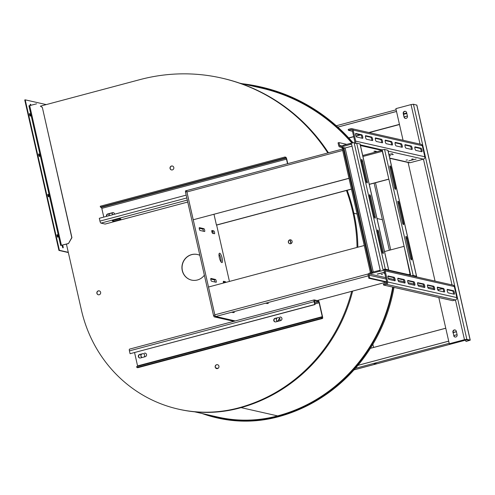 <?xml version="1.0" encoding="UTF-8"?>
<svg xmlns="http://www.w3.org/2000/svg" width="495" height="495" viewBox="0 0 495 495"><rect width="100%" height="100%" fill="white"/><g stroke="black" fill="none" stroke-linecap="round" stroke-linejoin="round"><path stroke-width="0.74" d="M351.691 291.351A160.795 153.524 102.8 0 1 238.46 407.93A136.472 130.296 102.8 0 1 178.373 409.136A136.472 130.296 102.8 0 1 81.378 309.913L66.423 244.109L68.465 243.565L71.787 237.625L42.329 107.359L40.392 106.153L139.85 79.645A185.124 176.746 102.8 0 1 221.358 78.006A185.124 176.746 102.8 0 1 327.839 152.949M346.457 190.482A185.124 176.746 102.8 0 1 352.935 212.603A160.795 153.524 102.8 0 1 357.031 247.432M42.329 107.359L71.93 237.656L68.465 243.565M287.768 163.628L286.766 159.217A1.949 0.52 -104.9 0 0 285.77 157.206L284.922 157.014L100.25 206.236L100.466 207.176L101.308 207.368L101.803 208.37L103.789 217.095M217.503 368.571A2.005 1.918 102.8 0 1 215.195 366.207A2.005 1.918 102.8 0 1 218.982 366.591A2.005 1.918 102.8 0 1 217.503 368.571M172.371 169.909A2.005 1.918 102.8 0 1 170.057 167.545A2.005 1.918 102.8 0 1 173.85 167.929A2.005 1.918 102.8 0 1 172.371 169.909M290.67 243.719A2.005 1.918 102.8 0 1 288.362 241.362A2.005 1.918 102.8 0 1 292.155 241.746A2.005 1.918 102.8 0 1 290.67 243.719M99.198 294.754A2.005 1.918 102.8 0 1 96.89 292.39A2.005 1.918 102.8 0 1 100.683 292.774A2.005 1.918 102.8 0 1 99.198 294.754M204.367 275.208A13.136 12.542 102.8 0 1 197.381 279.991A13.136 12.542 102.8 0 1 191.596 280.108A13.136 12.542 102.8 0 1 182.265 264.528A13.136 12.542 102.8 0 1 197.394 254.486A13.136 12.542 102.8 0 1 199.85 255.327M129.572 349.136A1.949 0.52 75.1 0 0 129.498 349.136A1.949 0.52 75.1 0 0 129.43 350.887L130.074 353.708L314.746 304.487L314.108 301.665A1.949 0.52 -104.9 0 1 314.17 299.914A1.949 0.52 -104.9 0 1 314.245 299.914L318.409 300.855A1.949 0.52 -104.9 0 1 319.399 302.866L322.548 316.732A1.949 0.52 -104.9 0 1 322.486 318.489A1.949 0.52 -104.9 0 1 322.412 318.489L321.564 318.297L136.892 367.519L137.74 367.711A1.949 0.52 75.1 0 0 137.814 367.705A1.949 0.52 75.1 0 0 137.876 367.674M216.692 368.602A2.005 1.918 102.8 0 1 215.337 366.238A2.005 1.918 102.8 0 1 217.577 364.691M109.123 215.672A2.005 1.918 102.8 0 1 109.865 213.531M171.555 169.94A2.005 1.918 102.8 0 1 170.2 167.576A2.005 1.918 102.8 0 1 172.439 166.029M142.207 357.495A2.005 1.918 102.8 0 1 141.78 354.005M142.183 357.501A2.005 1.918 102.8 0 1 141.514 354.074L143.21 353.622A2.005 1.918 102.8 0 1 143.272 353.64M277.596 321.41A2.005 1.918 102.8 0 1 277.175 317.92M279.576 318.124A97.694 93.277 -77.2 0 1 277.571 321.397A2.005 1.918 102.8 0 1 276.909 317.988L278.605 317.536A2.005 1.918 102.8 0 1 278.66 317.555M289.86 243.757A2.005 1.918 102.8 0 1 288.505 241.393A2.005 1.918 102.8 0 1 290.744 239.84M98.387 294.785A2.005 1.918 102.8 0 1 97.032 292.421A2.005 1.918 102.8 0 1 99.272 290.874M191.664 280.127A13.136 12.542 102.8 0 1 182.401 264.559A13.136 12.542 102.8 0 1 197.468 254.504M239.642 83.141L260.519 87.869A184.152 175.818 102.8 0 1 351.957 143.117M310.798 402.695A159.823 152.59 102.8 0 1 277.621 415.899A135.494 129.368 102.8 0 1 217.955 417.099L194.578 411.809M207.256 414.674A135.983 129.832 -77.2 0 0 217.497 417.495M260.271 87.312A184.635 176.282 -77.2 0 0 248.044 85.041M242.16 83.711A185.124 176.746 102.8 0 1 260.024 86.755L260.871 86.947A185.124 176.746 102.8 0 1 353.077 142.82M394.001 287.397A160.795 153.524 102.8 0 1 277.973 416.87A136.472 130.296 102.8 0 1 217.88 418.077L217.033 417.885A136.472 130.296 102.8 0 1 202.102 413.511M42.186 107.328L40.392 106.153M68.322 243.534L60.662 245.483L66.423 244.109M347.168 190.297A185.124 176.746 102.8 0 1 353.783 212.794A160.795 153.524 102.8 0 1 357.873 247.209M352.657 291.091A160.795 153.524 102.8 0 1 239.308 408.121A136.472 130.296 102.8 0 1 179.215 409.328L178.373 409.136M221.358 78.006L222.206 78.198A185.124 176.746 102.8 0 1 328.451 152.788M105.243 224.025A1.949 0.52 -104.9 0 1 105.175 224.056A1.949 0.52 -104.9 0 1 105.101 224.062L100.937 223.115A1.949 0.52 -104.9 0 1 99.947 221.11L99.309 218.289L186.176 195.135M287.515 163.697L286.481 159.149L285.986 158.146L285.139 157.954L284.922 157.014M130.074 353.708L315.03 304.549L314.424 300.855L318.619 301.795L319.114 302.798L322.27 316.67L322.239 317.549L321.354 317.357L321.564 318.297M137.66 366.312L134.584 352.644M108.999 215.702A2.005 1.918 102.8 0 1 109.599 213.599L111.301 213.147A2.005 1.918 102.8 0 1 112.73 214.706M144.435 353.158A1.825 1.745 102.8 0 1 146.582 354.89A1.825 1.745 102.8 0 1 145.233 356.685L140.475 357.953A1.825 1.745 102.8 0 1 138.328 356.227A1.825 1.745 102.8 0 1 139.677 354.426L143.21 353.622A2.005 1.918 102.8 0 1 144.095 356.988M279.824 317.072A1.825 1.745 102.8 0 1 281.971 318.805A1.825 1.745 102.8 0 1 280.628 320.599L275.87 321.868A1.825 1.745 102.8 0 1 273.723 320.141A1.825 1.745 102.8 0 1 275.065 318.341L278.605 317.536A2.005 1.918 102.8 0 1 279.483 320.902M260.024 86.755A185.124 176.746 102.8 0 1 352.527 142.968M352.013 143.105A184.635 176.282 -77.2 0 0 259.918 87.231A184.635 176.282 -77.2 0 0 247.339 84.886M206.551 414.519A135.983 129.832 -77.2 0 0 217.144 417.415A135.983 129.832 -77.2 0 0 277.021 416.208A160.312 153.06 -77.2 0 0 392.702 287.106M393.154 287.205A160.795 153.524 102.8 0 1 277.126 416.679A136.472 130.296 102.8 0 1 217.033 417.885M60.662 245.483L28.927 105.788L36.587 103.832M115.347 219.675A4.381 0.582 167.2 0 0 112.346 220.937A4.381 0.582 167.2 0 0 116.746 220.535A4.381 0.582 167.2 0 0 120.885 218.994A4.381 0.582 167.2 0 0 115.347 219.675M106.518 216.365A1.825 1.745 102.8 0 1 107.761 213.951L112.52 212.683A1.825 1.745 102.8 0 1 114.654 214.199M111.301 213.147L112.798 212.751A1.825 1.745 102.8 0 1 113.46 212.708M106.759 216.303A1.825 1.745 102.8 0 1 108.04 214.019L109.599 213.599M144.713 353.226A1.825 1.745 102.8 0 1 145.375 353.183M139.813 357.996A1.825 1.745 102.8 0 1 139.955 354.494L141.514 354.074M280.108 317.14A1.825 1.745 102.8 0 1 280.77 317.097M275.208 321.911A1.825 1.745 102.8 0 1 275.35 318.409L276.909 317.988M68.291 252.32L59.388 250.303L25.202 99.835L46.239 104.594M38.827 153.914A1.337 0.353 -104.9 0 1 39.489 155.207A1.337 0.353 -104.9 0 1 39.464 156.5A1.337 0.353 -104.9 0 1 38.777 155.3A1.337 0.353 -104.9 0 1 38.777 153.914A1.337 0.353 -104.9 0 1 38.827 153.914M47.996 194.275A1.337 0.353 -104.9 0 1 48.659 195.568A1.337 0.353 -104.9 0 1 48.634 196.862A1.337 0.353 -104.9 0 1 47.947 195.661A1.337 0.353 -104.9 0 1 47.947 194.275A1.337 0.353 -104.9 0 1 47.996 194.275M29.657 113.553A1.337 0.353 -104.9 0 1 30.319 114.846A1.337 0.353 -104.9 0 1 30.3 116.139A1.337 0.353 -104.9 0 1 29.607 114.939A1.337 0.353 -104.9 0 1 29.607 113.559A1.337 0.353 -104.9 0 1 29.657 113.553M57.166 234.636A1.337 0.353 -104.9 0 1 57.828 235.923A1.337 0.353 -104.9 0 1 57.804 237.223A1.337 0.353 -104.9 0 1 57.117 236.022A1.337 0.353 -104.9 0 1 57.117 234.636A1.337 0.353 -104.9 0 1 57.166 234.636M30.306 105.509A1.337 0.353 -104.9 0 1 30.337 104.241A1.337 0.353 -104.9 0 1 30.993 105.324M62.438 245.303A1.337 0.353 -104.9 0 1 63.094 246.597A1.337 0.353 -104.9 0 1 63.075 247.89A1.337 0.353 -104.9 0 1 62.389 246.689A1.337 0.353 -104.9 0 1 62.382 245.303A1.337 0.353 -104.9 0 1 62.438 245.303M68.347 252.555L58.936 250.421L24.75 99.959L25.202 99.835M38.635 154.298A1.337 0.353 -104.9 0 1 39.154 156.241M47.805 194.659A1.337 0.353 -104.9 0 1 48.324 196.602M29.465 113.937A1.337 0.353 -104.9 0 1 29.985 115.88M56.974 235.014A1.337 0.353 -104.9 0 1 57.494 236.963M30.195 104.624A1.337 0.353 -104.9 0 1 30.535 105.447M62.246 245.687A1.337 0.353 -104.9 0 1 62.76 247.63M351.456 189.152L216.637 225.083L229.445 281.438M214.941 315.309L186.813 191.503M368.274 275.839L215.641 316.515L235.236 320.952L215.48 316.41M223.53 283.01A1.46 0.39 -104.9 0 1 223.462 281.278A1.46 0.39 -104.9 0 1 223.517 281.278L225.349 281.692A1.46 0.39 -104.9 0 1 225.844 282.397M211.978 230.497L213.815 230.911A1.46 0.39 -104.9 0 1 214.533 232.316A1.46 0.39 -104.9 0 1 214.508 233.733A1.46 0.39 -104.9 0 1 214.453 233.733L212.621 233.318A1.46 0.39 -104.9 0 1 211.897 231.908A1.46 0.39 -104.9 0 1 211.922 230.497A1.46 0.39 -104.9 0 1 211.978 230.497L211.879 230.522M221.816 262.604A4.863 1.293 -104.9 0 1 219.415 257.914A4.863 1.293 -104.9 0 1 219.495 253.205A4.863 1.293 -104.9 0 1 222.001 257.573A4.863 1.293 -104.9 0 1 222.001 262.604A4.863 1.293 -104.9 0 1 221.816 262.604M211.6 281.259A1.46 0.39 -104.9 0 1 210.876 279.848A1.46 0.39 -104.9 0 1 210.901 278.438A1.46 0.39 -104.9 0 1 210.957 278.438L215.474 279.458A1.46 0.39 -104.9 0 1 216.191 280.863A1.46 0.39 -104.9 0 1 216.173 282.28A1.46 0.39 -104.9 0 1 216.117 282.28L211.6 281.259M200.06 230.472A1.46 0.39 -104.9 0 1 199.343 229.067A1.46 0.39 -104.9 0 1 199.367 227.651A1.46 0.39 -104.9 0 1 199.423 227.651L203.934 228.678A1.46 0.39 -104.9 0 1 204.658 230.082A1.46 0.39 -104.9 0 1 204.633 231.493A1.46 0.39 -104.9 0 1 204.577 231.493L200.06 230.472M233.875 321.311L214.162 316.85L213.543 315.593L185.446 191.93L185.532 190.835L186.893 190.47M223.313 281.903L223.994 282.057A1.46 0.39 -104.9 0 1 224.483 282.756M211.773 231.115L212.454 231.27A1.46 0.39 -104.9 0 1 213.302 233.473M219.019 254.139A4.863 1.293 -104.9 0 1 221.123 262.028M210.752 279.056L214.112 279.817A1.46 0.39 -104.9 0 1 214.96 282.02M199.213 228.275L202.579 229.037A1.46 0.39 -104.9 0 1 203.426 231.233M114.11 220.04A4.381 0.582 167.2 0 0 118.911 218.951M285.139 157.954L100.466 207.176M321.354 317.357L136.676 366.578L136.892 367.519M59.388 250.303L58.936 250.421M186.807 191.571L185.446 191.93M214.898 315.235L213.543 315.593M215.523 316.491L214.162 316.85M397.93 202.56A1.825 0.483 75.1 0 1 398.122 203.247L402.664 223.233L403.574 222.991L399.032 203.006A1.825 0.483 75.1 0 0 398.029 201.125A1.825 0.483 75.1 0 0 397.974 202.771L402.515 222.75A1.825 0.483 75.1 0 0 403.512 224.637A1.825 0.483 75.1 0 0 403.574 222.991M415.361 276.631L411.549 275.771M410.72 258.706A1.825 0.483 75.1 0 0 410.677 258.501L411.58 258.26L407.045 238.274A1.825 0.483 75.1 0 0 406.042 236.393A1.825 0.483 75.1 0 0 405.987 238.033L410.522 258.019A1.825 0.483 75.1 0 0 411.524 259.9A1.825 0.483 75.1 0 0 411.58 258.26M405.943 237.823A1.825 0.483 75.1 0 1 406.135 238.516L410.677 258.501M394.694 188.174A1.825 0.483 75.1 0 0 394.651 187.97L395.561 187.723L391.019 167.743A1.825 0.483 75.1 0 0 390.017 165.862A1.825 0.483 75.1 0 0 389.961 167.502L394.503 187.487A1.825 0.483 75.1 0 0 395.499 189.368A1.825 0.483 75.1 0 0 395.561 187.723M389.918 167.291A1.825 0.483 75.1 0 1 390.11 167.984L394.651 187.97M411.252 275.703L413.183 275.455L416.499 276.21L415.664 276.699M410.751 275.591L382.177 149.793L384.553 149.441L387.901 150.325M400.931 279.434L401.575 279.409M388.55 270.103L410.207 274.997L404.13 246.423M401.29 279.347L400.938 279.44M360.292 144.843L381.923 149.861M390.734 249.888L375.482 182.748L388.853 179.184L382.319 151.322L381.862 150.393L360.453 145.549M387.795 270.394L388.631 269.899L385.314 269.15L382.938 269.503A1.949 1.856 102.8 0 1 385.178 270.901L387.684 281.952A1.949 1.856 102.8 0 1 386.298 284.316L383.582 285.04L452.727 300.688L455.443 299.964A1.949 1.856 102.8 0 0 456.829 297.6L454.317 286.549A1.949 1.856 102.8 0 0 452.937 285.139L383.792 269.484M452.028 284.928L423.448 159.136L420.28 159.984M413.492 161.853L410.083 162.7L389.738 158.097M389.28 156.074L390.623 155.622L389.212 155.789M393.327 154.496L391.892 154.675L393.327 154.496M407.49 159.935L406.061 160.114L407.49 159.935M413.078 158.969L411.648 159.143L413.078 158.969M388.946 154.607L392.424 153.679L388.909 154.459M408.79 160.844L416.134 159.044L408.79 160.844M388.16 151.148L423.448 159.136A1.949 1.856 -77.2 0 0 424.834 156.773L422.322 145.722A1.949 1.856 -77.2 0 0 420.942 144.311L351.796 128.657A1.949 1.856 -77.2 0 0 350.943 128.675L348.22 129.399L348.437 130.34L351.153 129.616A0.971 0.928 102.8 0 1 352.273 130.315L354.785 141.366A0.971 0.928 102.8 0 1 354.092 142.548L350.807 143.426L351.017 144.367L351.586 144.212L380.216 270.227L372.568 272.126L372.785 273.067L379.578 271.254L379.368 270.313M360.032 144.02L356.685 143.135L354.302 143.488A1.949 1.856 -77.2 0 0 355.688 141.125L353.183 130.074A1.949 1.856 -77.2 0 0 351.796 128.657M403.914 246.374L384.528 251.54M410.448 274.236A1.627 0.433 -104.9 0 1 410.522 275.536M381.701 149.688A1.627 0.433 -104.9 0 1 382.53 151.371M351.431 189.053L216.426 225.033L214.001 214.347M388.637 179.134L369.258 184.301M375.482 182.748L369.276 184.4M383.668 269.466L387.492 270.326M372.785 273.067L369.777 274.007A0.971 0.928 -77.2 0 0 369.084 275.189L369.728 278.011L368.825 278.252L368.181 275.43A1.949 1.856 102.8 0 1 369.567 273.067L372.599 272.256M383.582 285.04L383.365 284.099L386.088 283.375A0.971 0.928 -77.2 0 0 386.781 282.193L384.269 271.142A0.971 0.928 -77.2 0 0 383.149 270.443L379.863 271.322L379.653 270.381M437.543 287.106A1.825 0.483 75.1 0 0 437.475 287.106A1.825 0.483 75.1 0 0 437.444 288.87A1.825 0.483 75.1 0 0 438.347 290.633L444.343 291.988A1.825 0.483 75.1 0 0 444.411 291.988A1.825 0.483 75.1 0 0 444.442 290.225A1.825 0.483 75.1 0 0 443.545 288.461L437.419 287.137M427.668 284.866A1.825 0.483 75.1 0 0 427.6 284.866A1.825 0.483 75.1 0 0 427.569 286.636A1.825 0.483 75.1 0 0 428.472 288.393L434.468 289.754A1.825 0.483 75.1 0 0 434.536 289.754A1.825 0.483 75.1 0 0 434.567 287.985A1.825 0.483 75.1 0 0 433.663 286.228L427.538 284.903M417.792 282.633A1.825 0.483 75.1 0 0 417.718 282.633A1.825 0.483 75.1 0 0 417.693 284.396A1.825 0.483 75.1 0 0 418.591 286.16L424.586 287.515A1.825 0.483 75.1 0 0 424.661 287.515A1.825 0.483 75.1 0 0 424.691 285.751A1.825 0.483 75.1 0 0 423.788 283.988L417.662 282.67M407.911 280.399A1.825 0.483 75.1 0 0 407.843 280.399A1.825 0.483 75.1 0 0 407.812 282.162A1.825 0.483 75.1 0 0 408.715 283.926L414.711 285.281A1.825 0.483 75.1 0 0 414.779 285.281A1.825 0.483 75.1 0 0 414.81 283.517A1.825 0.483 75.1 0 0 413.913 281.754L407.781 280.43M398.036 278.159A1.825 0.483 75.1 0 0 397.968 278.159A1.825 0.483 75.1 0 0 397.937 279.929A1.825 0.483 75.1 0 0 398.834 281.686L404.836 283.047A1.825 0.483 75.1 0 0 404.904 283.047A1.825 0.483 75.1 0 0 404.935 281.278A1.825 0.483 75.1 0 0 404.031 279.52L397.906 278.196M388.154 275.925A1.825 0.483 75.1 0 0 388.086 275.925A1.825 0.483 75.1 0 0 388.055 277.689A1.825 0.483 75.1 0 0 388.959 279.452L394.954 280.807A1.825 0.483 75.1 0 0 395.022 280.807A1.825 0.483 75.1 0 0 395.053 279.044A1.825 0.483 75.1 0 0 394.156 277.28L388.031 275.963M447.424 289.34A1.825 0.483 75.1 0 0 447.356 289.34A1.825 0.483 75.1 0 0 447.325 291.103A1.825 0.483 75.1 0 0 448.223 292.867L454.224 294.222A1.825 0.483 75.1 0 0 454.292 294.222A1.825 0.483 75.1 0 0 454.323 292.458A1.825 0.483 75.1 0 0 453.42 290.695L447.294 289.371M413.251 161.853L420.292 160.04M389.788 158.32L409.223 162.719A1.949 1.856 -77.2 0 0 410.083 162.7M435.055 281.092L408.103 162.465M401.123 279.539L401.594 279.415M442.679 288.721L442.338 288.808M437.951 287.873L438.421 287.75M343.753 145.301L340.721 146.112A0.971 0.928 102.8 0 1 339.601 145.412L338.964 142.591L338.054 142.832L338.698 145.654A1.949 1.856 -77.2 0 0 340.937 147.052L350.738 144.299L350.522 143.358L343.728 145.171L343.938 146.112M372.463 140.574A1.825 0.483 75.1 0 0 372.531 140.574A1.825 0.483 75.1 0 0 372.562 138.804A1.825 0.483 75.1 0 0 371.665 137.047L365.663 135.686A1.825 0.483 75.1 0 0 365.595 135.686A1.825 0.483 75.1 0 0 365.564 137.455A1.825 0.483 75.1 0 0 366.467 139.213L372.463 140.574M382.344 142.808A1.825 0.483 75.1 0 0 382.412 142.808A1.825 0.483 75.1 0 0 382.443 141.044A1.825 0.483 75.1 0 0 381.54 139.281L375.544 137.926A1.825 0.483 75.1 0 0 375.476 137.926A1.825 0.483 75.1 0 0 375.445 139.689A1.825 0.483 75.1 0 0 376.342 141.452L382.344 142.808M392.219 145.041A1.825 0.483 75.1 0 0 392.288 145.041A1.825 0.483 75.1 0 0 392.318 143.278A1.825 0.483 75.1 0 0 391.421 141.514L385.419 140.159A1.825 0.483 75.1 0 0 385.351 140.159A1.825 0.483 75.1 0 0 385.32 141.923A1.825 0.483 75.1 0 0 386.224 143.686L392.219 145.041M402.095 147.281A1.825 0.483 75.1 0 0 402.169 147.281A1.825 0.483 75.1 0 0 402.2 145.511A1.825 0.483 75.1 0 0 401.296 143.754L395.301 142.393A1.825 0.483 75.1 0 0 395.233 142.393A1.825 0.483 75.1 0 0 395.202 144.163A1.825 0.483 75.1 0 0 396.099 145.92L402.095 147.281M411.976 149.515A1.825 0.483 75.1 0 0 412.044 149.515A1.825 0.483 75.1 0 0 412.075 147.751A1.825 0.483 75.1 0 0 411.172 145.988L405.176 144.633A1.825 0.483 75.1 0 0 405.108 144.633A1.825 0.483 75.1 0 0 405.077 146.396A1.825 0.483 75.1 0 0 405.98 148.16L411.976 149.515M421.851 151.748A1.825 0.483 75.1 0 0 421.919 151.748A1.825 0.483 75.1 0 0 421.95 149.985A1.825 0.483 75.1 0 0 421.053 148.222L415.058 146.867A1.825 0.483 75.1 0 0 414.983 146.867A1.825 0.483 75.1 0 0 414.952 148.63A1.825 0.483 75.1 0 0 415.856 150.393L421.851 151.748M362.588 138.334A1.825 0.483 75.1 0 0 362.656 138.334A1.825 0.483 75.1 0 0 362.686 136.571A1.825 0.483 75.1 0 0 361.783 134.807L355.787 133.452A1.825 0.483 75.1 0 0 355.719 133.452A1.825 0.483 75.1 0 0 355.688 135.215A1.825 0.483 75.1 0 0 356.592 136.979L362.588 138.334M352.025 146.136L345.102 147.993L342.156 148.222L370.464 272.825M266.947 303.559L268.383 303.385L266.947 303.559M232.959 312.617L234.389 312.444L232.959 312.617M265.889 303.317L267.319 303.144L265.889 303.317M231.901 312.376L233.331 312.203L231.901 312.376M377.227 274.063L384.306 272.324L377.227 274.075M377.413 274.174L384.442 272.3L377.4 274.112M437.295 287.496L442.635 288.703L443.545 288.461M443.693 291.84A1.825 0.483 75.1 0 0 443.384 289.934A1.825 0.483 75.1 0 0 442.635 288.703M427.414 285.256L432.76 286.469L433.663 286.228M433.812 289.606A1.825 0.483 75.1 0 0 433.509 287.7A1.825 0.483 75.1 0 0 432.76 286.469M417.539 283.022L422.879 284.229L423.788 283.988M423.937 287.366A1.825 0.483 75.1 0 0 423.627 285.46A1.825 0.483 75.1 0 0 422.879 284.229M407.657 280.789L413.003 281.995L413.913 281.754M414.055 285.132A1.825 0.483 75.1 0 0 413.752 283.227A1.825 0.483 75.1 0 0 413.003 281.995M397.782 278.549L403.128 279.762L404.031 279.52M404.18 282.899A1.825 0.483 75.1 0 0 403.871 280.993A1.825 0.483 75.1 0 0 403.128 279.762M387.907 276.315L393.247 277.522L394.156 277.28M394.305 280.659A1.825 0.483 75.1 0 0 393.995 278.753A1.825 0.483 75.1 0 0 393.247 277.522M447.171 289.73L452.517 290.936L453.42 290.695M453.568 294.073A1.825 0.483 75.1 0 0 453.259 292.168A1.825 0.483 75.1 0 0 452.517 290.936M449.293 343.747L464.471 339.7L466.847 339.341L470.25 340.145L466.197 341.426L469.303 340.362L465.943 339.582L464.756 339.762L449.293 343.747L438.793 297.538M403.06 140.264L395.876 108.64L411.054 104.594L413.436 104.241L416.784 105.126M215.641 316.515A1.627 0.433 -104.9 0 1 214.811 314.832L208.494 287.02L364.258 245.508M368.825 278.252L386.799 282.323M442.097 288.814L438.923 289.655A0.971 0.928 -77.2 0 0 438.211 290.553M398.617 278.741L398.178 278.642M381.206 274.416L382.641 274.242L381.206 274.416M384.683 272.968L383.91 273.296L384.745 273.252M348.981 178.262L193.217 219.78L186.893 191.967A1.627 0.433 -104.9 0 1 186.949 190.501A1.627 0.433 -104.9 0 1 187.011 190.501L342.354 149.094L186.949 190.501M375.352 151.099L373.923 151.272L375.352 151.099M376.41 151.34L374.981 151.513L376.41 151.34M371.813 140.425A1.825 0.483 75.1 0 0 371.504 138.52A1.825 0.483 75.1 0 0 370.755 137.288L371.665 137.047M365.415 136.076L370.755 137.288M381.688 142.659A1.825 0.483 75.1 0 0 381.379 140.753A1.825 0.483 75.1 0 0 380.636 139.522L381.54 139.281M375.29 138.315L380.636 139.522M391.564 144.893A1.825 0.483 75.1 0 0 391.26 142.987A1.825 0.483 75.1 0 0 390.512 141.756L391.421 141.514M385.166 140.549L390.512 141.756M401.445 147.133A1.825 0.483 75.1 0 0 401.136 145.227A1.825 0.483 75.1 0 0 400.387 143.995L401.296 143.754M395.047 142.783L400.387 143.995M411.32 149.366A1.825 0.483 75.1 0 0 411.017 147.46A1.825 0.483 75.1 0 0 410.268 146.229L411.172 145.988M404.922 145.023L410.268 146.229M421.202 151.6A1.825 0.483 75.1 0 0 420.892 149.694A1.825 0.483 75.1 0 0 420.144 148.463L421.053 148.222M414.804 147.256L420.144 148.463M361.932 138.185A1.825 0.483 75.1 0 0 361.628 136.28A1.825 0.483 75.1 0 0 360.88 135.048L361.783 134.807M355.534 133.842L360.88 135.048M362.656 161.321A1.825 0.483 75.1 0 0 361.659 159.44A1.825 0.483 75.1 0 0 361.598 161.085L366.139 181.065A1.825 0.483 75.1 0 0 367.135 182.952A1.825 0.483 75.1 0 0 367.197 181.306L362.656 161.321L361.746 161.562A1.825 0.483 75.1 0 0 361.554 160.875M378.681 231.852A1.825 0.483 75.1 0 0 377.679 229.971A1.825 0.483 75.1 0 0 377.623 231.617L382.159 251.596A1.825 0.483 75.1 0 0 383.161 253.483A1.825 0.483 75.1 0 0 383.223 251.837L378.681 231.852L377.772 232.093A1.825 0.483 75.1 0 0 377.58 231.406M370.668 196.589A1.825 0.483 75.1 0 0 369.666 194.708A1.825 0.483 75.1 0 0 369.61 196.348L374.152 216.334A1.825 0.483 75.1 0 0 375.148 218.215A1.825 0.483 75.1 0 0 375.21 216.575L370.668 196.589L369.759 196.831A1.825 0.483 75.1 0 0 369.567 196.138M366.331 181.758A1.825 0.483 75.1 0 0 366.288 181.547L367.197 181.306M361.746 161.562L366.288 181.547M382.357 252.289A1.825 0.483 75.1 0 0 382.313 252.079L383.223 251.837M377.772 232.093L382.313 252.079M374.344 217.02A1.825 0.483 75.1 0 0 374.3 216.816L375.21 216.575M369.759 196.831L374.3 216.816M453.711 335.709A1.825 1.745 102.8 0 0 455.01 337.033A1.825 1.745 102.8 0 0 457.114 334.806L456.31 331.279A1.825 1.745 102.8 0 0 455.016 329.948A1.825 1.745 102.8 0 0 452.913 332.182L453.995 335.771A1.825 1.745 102.8 0 0 455.153 337.058M404.038 117.061A1.825 1.745 102.8 0 0 405.331 118.385A1.825 1.745 102.8 0 0 407.435 116.158L406.636 112.631A1.825 1.745 102.8 0 0 405.337 111.301A1.825 1.745 102.8 0 0 403.233 113.534L404.038 117.061L403.518 113.596A1.825 1.745 102.8 0 1 405.479 111.338M370.353 348.338L445.766 328.241M399.459 124.406L368.936 132.536M360.143 134.881L355.936 136.007M353.702 136.601L348.721 137.926M369.728 278.011L386.7 281.853M346.772 144.361L338.964 142.591M349.006 178.361L193.217 219.78M343.066 147.98L371.374 272.584M452.913 332.182L453.995 335.771M453.191 332.244A1.825 1.745 102.8 0 1 455.153 329.986M352.489 131.262L348.437 130.34M405.479 118.416A1.825 1.745 102.8 0 1 404.322 117.123M399.49 124.536L369.221 132.604M360.422 134.949L355.985 136.131M353.733 136.731L348.827 138.037M457.077 334.657A1.584 1.51 -77.2 0 1 456.978 334.688L454.262 335.418A1.584 1.51 -77.2 0 1 453.927 335.462A1.584 1.51 -77.2 0 0 454.391 335.418L457.089 334.7M456.396 331.644L453.698 332.362A1.584 1.51 -77.2 0 0 453.265 332.553M406.717 112.996L404.025 113.714A1.584 1.51 -77.2 0 0 403.586 113.906M407.404 116.016A1.584 1.51 -77.2 0 1 407.305 116.047L404.582 116.77A1.584 1.51 -77.2 0 1 404.248 116.82A1.584 1.51 -77.2 0 0 404.718 116.77L407.41 116.053M456.421 331.774L453.983 332.423A1.584 1.51 -77.2 0 0 453.321 332.801M406.791 113.33L403.648 114.166A1.584 1.51 -77.2 0 1 404.31 113.776L406.748 113.126M375.519 363.992L376.54 363.72L374.703 363.305L373.688 363.578L375.513 363.961M376.447 363.726L373.781 363.571L376.447 363.726M372.865 344.272L373.583 347.44M465.913 341.364L465.634 340.133M406.822 113.46L403.679 114.296M406.785 113.293L403.679 114.122M370.384 348.294L445.76 328.204M399.446 124.369L368.862 132.524M360.063 134.869L355.924 135.97M353.696 136.564L348.697 137.895M456.384 331.613A1.584 1.51 -77.2 0 0 456.285 331.631L453.562 332.362A1.584 1.51 -77.2 0 0 453.247 332.485M406.711 112.965A1.584 1.51 -77.2 0 0 406.605 112.99L403.889 113.714A1.584 1.51 -77.2 0 0 403.574 113.838M277.85 321.342A97.694 93.277 -77.2 0 0 279.712 318.297M291.066 243.571A97.694 93.277 -77.2 0 0 290.113 239.834M290.887 243.651A97.694 93.277 -77.2 0 0 289.922 239.877M215.659 367.884L217.93 368.398M352.935 212.603L353.783 212.794M238.46 407.93L239.308 408.121M187.741 202.034L105.101 224.062M137.74 367.711L322.412 318.489M241.096 407.632L277.621 415.899M353.888 213.265L357.099 213.995M377.023 218.505L382.425 219.724M277.126 416.679L277.973 416.87M61.436 245.371L29.694 105.67M187.302 200.098L100.937 223.115M286.481 159.149L101.803 208.37M314.888 303.924L319.114 302.798M137.591 365.892L322.27 316.67M186.813 197.957L99.947 221.11M285.986 158.146L101.308 207.368M314.647 302.853L318.619 301.795M129.43 350.887L314.108 301.665M225.349 281.692L223.994 282.057M213.815 230.911L212.454 231.27M215.474 279.458L214.112 279.817M203.934 228.678L202.579 229.037M398.122 203.247L399.032 203.006M416.499 276.21L387.87 150.189M413.183 275.455L384.553 149.441M406.135 238.516L407.045 238.274M390.11 167.984L391.019 167.743M385.178 270.901L454.317 286.549M424.834 156.773L355.688 141.125M410.237 274.187L408.561 274.632M386.1 282.162L317.091 300.558M382.319 151.322L362.934 156.488M387.684 281.952L456.829 297.6M373.261 271.947L345.102 147.993L340.937 147.052M422.322 145.722L353.183 130.074M381.862 150.393L362.711 155.498M360.001 143.884L388.631 269.899M354.302 143.488L382.938 269.503M356.685 143.135L385.314 269.15M383.149 270.443L383.959 270.629M386.298 284.316L455.443 299.964L464.471 339.7M466.847 339.341L413.436 104.241M420.032 144.101L411.054 104.594M368.459 273.884L214.811 314.832M369.777 274.007L385.741 277.621M388.198 278.178L394.206 279.539M398.073 280.411L404.081 281.773M407.954 282.645L413.962 284.006M417.829 284.885L423.838 286.24M427.705 287.119L433.719 288.48M437.586 289.352L438.923 289.655M342.664 150.449L186.893 191.967M343.907 148.172L372.129 272.386M470.163 340.096L416.753 104.99M396.52 111.474L337.819 127.122M357.916 365.372L448.705 341.173M369.084 275.189L386.063 279.031M341.624 145.87L339.601 145.412M351.964 129.801L351.153 129.616M355.404 368.311L449.194 343.313M370.811 347.614L370.934 348.146M354.03 369.858L466.853 339.793M468.635 340.64L468.53 340.17M396.514 111.437L337.788 127.091M357.953 365.322L448.699 341.135M187.747 202.053L105.175 224.056M137.814 367.705L322.486 318.489M129.498 349.136L314.17 299.914M416.586 276.26L387.95 150.245M386.131 282.169L317.122 300.564M389.361 250.253L374.102 183.113M344.638 148.098L340.077 147.071M360.082 143.934L388.711 269.948M470.25 340.145L416.833 105.039M354.005 369.883L466.89 339.799M396.142 109.803L336.291 125.755"/></g></svg>
